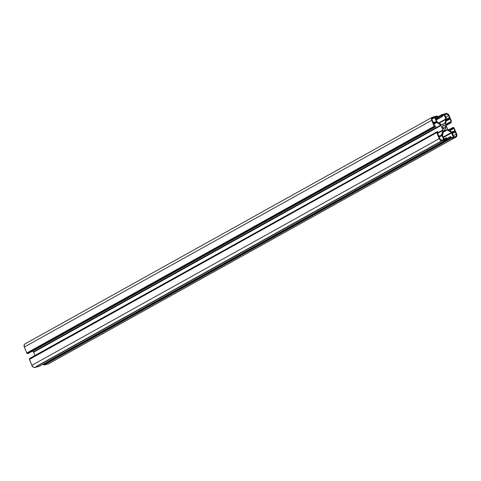 <?xml version="1.0" encoding="UTF-8"?>
<svg xmlns="http://www.w3.org/2000/svg" width="481" height="481" viewBox="0 0 481 481"><rect width="100%" height="100%" fill="white"/><g stroke="black" fill="none" stroke-linecap="round" stroke-linejoin="round"><path stroke-width="0.72" d="M442.724 127.549A2.189 1.509 -119.1 0 1 443.139 125.24A2.189 1.509 -119.1 0 1 445.689 126.756L443.085 128.199L445.689 126.756A2.189 1.509 -119.1 0 1 445.268 129.064A2.189 1.509 -119.1 0 1 442.724 127.549L442.694 125.703L444.011 125.144L445.496 126.371L445.833 128.295L445.304 129.046L444.402 129.161L442.724 127.549M453.992 136.989L452.056 132.852L453.721 136.863L455.561 136.568L453.992 136.989M452.152 132.497L455.026 131.728L452.23 133.285L455.026 131.728L455.369 131.962L452.374 133.628L455.369 131.962L456.241 134.091L453.246 135.756L456.241 134.091A2.255 1.551 -119.1 0 1 455.808 136.472A2.255 1.551 -119.1 0 1 455.561 136.568L456.265 135.997L456.445 134.914L455.303 131.854L452.152 132.497L452.056 132.852L452.152 132.497M451.557 132.828L443.368 137.38M438.912 136.057L441.786 135.281L438.876 136.069L439.688 138.54L438.912 136.057M438.991 136.838L441.786 135.281L442.123 135.522L439.129 137.187L442.123 135.522L443.722 139.424L442.057 140.199A2.255 1.551 -119.1 0 1 439.688 138.54L441.414 140.193L443.704 139.73L442.123 135.522L441.786 135.281L438.991 136.838M434.752 117.55L431.95 119.108L434.752 117.55L436.351 121.452L434.752 117.55L432.383 117.989L434.752 117.55M432.01 118.651L434.415 117.316L432.01 118.651M435.215 122.084L436.351 121.452L433.381 122.577L432.172 120.214A2.255 1.551 -119.1 0 1 432.599 117.833A2.255 1.551 -119.1 0 1 432.846 117.737L432.142 118.308L431.962 119.39L433.044 122.342L436.255 121.807L436.351 121.452L435.215 122.084M449.597 117.893L446.627 119.023L449.573 118.206L448.725 115.765L445.731 117.43L448.725 115.765L449.597 117.893L448.454 118.53L449.597 117.893M446.627 119.023L444.684 114.881L446.35 114.105A2.255 1.551 -119.1 0 1 448.725 115.765L446.999 114.111L444.709 114.574L446.627 119.023M444.191 114.857L442.31 115.933L444.203 114.881L445.869 118.951L438.75 122.914L445.869 118.951A0.643 0.445 -119.1 0 1 445.917 119.402L439.129 123.178L445.917 119.402L444.829 123.383L444.161 123.749L444.829 123.383A0.643 0.445 -119.1 0 1 444.594 123.635L441.293 124.519A0.643 0.445 -119.1 0 1 440.915 124.429L437.109 121.771L441.107 124.519L444.739 123.545L445.911 119.072L444.203 114.881L442.225 115.723L444.203 114.881M437.572 117.58L435.684 118.633L437.572 117.58L437.229 116.751L435.341 117.803L437.229 116.751L437.572 117.58M435.768 118.843L437.776 117.725L435.768 118.843M435.804 118.933L438.185 117.611M437.884 116.576L438.227 117.406L437.884 116.576M437.205 116.703L435.125 117.244L436.808 121.386L435.143 117.316L437.193 116.691M437.506 116.48L437.205 116.101L437.506 116.48M437.007 115.963L432.605 117.142L437.007 115.963M431.734 120.328A2.898 1.996 -119.1 0 1 432.287 117.274A2.898 1.996 -119.1 0 1 432.605 117.142L431.535 118.296L431.734 120.328L24.327 347.023L431.734 120.328L434.181 126.299L431.734 120.328M432.287 117.274L24.88 343.969A2.898 1.996 60.9 0 0 24.327 347.023L26.774 352.994L434.181 126.299L26.978 353.138L434.559 126.395L27.152 353.09L434.764 126.539L27.152 353.09L434.728 126.473L434.86 126.774L27.357 353.234L434.764 126.539L27.657 353.613L434.86 126.774L435.678 126.75L28.289 353.439L27.597 353.613L26.81 353.06L24.327 347.023L24.128 344.991L24.832 343.993M435.732 126.539L435.311 125.866L435.732 126.539M435.311 125.866L434.499 125.89L433.495 123.214L436.538 122.384L433.706 123.96L436.538 122.384A0.643 0.445 -119.1 0 1 436.916 122.475L433.808 124.206L436.916 122.475L440.722 125.138L33.315 351.833L32.365 351.172L33.315 351.833L440.722 125.138A0.643 0.445 -119.1 0 1 441.023 125.523L33.61 352.218A0.643 0.445 60.9 0 0 33.315 351.833L33.61 352.218L441.023 125.523L442.857 129.996L437.421 133.021L442.857 129.996A0.643 0.445 -119.1 0 1 442.899 130.453L437.584 133.411L442.899 130.453L441.817 134.427L442.899 130.117L440.897 125.307L436.82 122.421L433.465 123.268L434.535 125.95L435.311 125.866M34.957 355.501L33.61 352.218L34.957 355.501M441.149 134.8L441.817 134.427A0.643 0.445 -119.1 0 1 441.582 134.68L441.149 134.8M438.582 135.486L437.361 132.864L438.582 135.486M437.415 132.648L438.029 132.485L437.415 132.648M437.355 132.858L438.029 132.485L437.355 132.858M438.083 132.275L437.866 131.74L438.083 132.275M437.662 131.602L437.055 131.764L437.662 131.602M437.013 131.788L29.588 358.67L437.031 131.77L29.588 358.67L436.995 131.974L437.037 132.425L29.696 359.042M436.82 132.491L29.431 359.175L436.862 132.473L29.395 359.379L31.842 365.35L439.249 138.654L436.802 132.684L439.249 138.654L31.842 365.35A2.898 1.996 60.9 0 0 34.891 367.484L442.304 140.789A2.898 1.996 -119.1 0 1 439.249 138.654L440.596 140.38L442.304 140.789L34.891 367.484L39.292 366.3L446.699 139.604L442.304 140.789L446.699 139.604L39.316 366.294L34.891 367.484L33.189 367.075L31.842 365.35L29.449 359.169M446.759 139.394L446.951 138.684L446.759 139.394M446.951 138.684L446.41 137.716L446.951 138.684M446.41 137.716L444.011 138.937L446.41 137.716M445.959 138.035L446.302 138.859L445.616 139.243L446.26 139.063L444.21 139.424L442.538 135.353A0.643 0.445 -119.1 0 1 442.496 134.902L443.578 130.922A0.643 0.445 -119.1 0 1 443.819 130.67L447.114 129.786L443.314 131.896L447.114 129.786A0.643 0.445 -119.1 0 1 447.492 129.876L443.217 132.251L447.492 129.876L451.298 132.534L447.3 129.786L443.668 130.76L442.538 135.353L444.3 139.538L446.284 139.045L445.959 138.035M443.223 137.031L451.298 132.534A0.643 0.445 -119.1 0 1 451.599 132.918L443.41 137.476L451.599 132.918L453.27 136.989L451.298 132.534L443.223 137.031M452.585 137.368L451.382 137.692L452.585 137.368M451.382 137.692L450.835 136.724L451.382 137.692M450.637 136.58L450.24 136.688L450.637 136.58M450.222 136.694L450.565 137.794L451.406 138.342L455.808 137.163L456.709 136.424L456.848 134.506L454.022 127.862L456.673 133.977A2.898 1.996 -119.1 0 1 456.12 137.031A2.898 1.996 -119.1 0 1 455.808 137.163L48.395 363.858L43.993 365.037L48.395 363.858L455.808 137.163L451.406 138.342L43.993 365.037L451.406 138.342L43.795 364.899L451.202 138.203L43.699 364.658L451.106 137.963L43.699 364.658L450.901 137.825L43.32 364.562L450.727 137.867L43.116 364.424L450.523 137.728L450.186 136.899L446.957 138.696L450.222 136.694L446.897 138.546M48.755 363.702L48.395 363.858A2.898 1.996 60.9 0 0 48.713 363.726L456.12 137.031M454.022 127.862L453.342 127.387L454.022 127.862M452.687 127.579L448.641 129.834M452.675 127.766L452.898 128.295L449.302 130.297L453.096 128.439L452.675 127.766M449.507 130.435L453.709 128.277L449.645 130.537L453.709 128.277L449.849 130.676L453.914 128.415L454.93 130.898L454.244 131.283L454.894 131.103L451.869 131.92A0.643 0.445 -119.1 0 1 451.491 131.83L447.685 129.167A0.643 0.445 -119.1 0 1 447.39 128.782L445.55 124.308A0.643 0.445 -119.1 0 1 445.508 123.851L446.59 119.877L445.49 124.074L447.39 128.782L451.587 131.884L454.918 131.085L453.914 128.415L453.096 128.439L449.507 130.435M446.831 119.625L449.831 118.819L446.831 119.625A0.643 0.445 -119.1 0 0 446.759 119.649L446.831 119.625M446.356 120.749L449.831 118.819L446.272 121.05L450.03 118.957L451.052 121.44L449.885 118.819L446.356 120.749M445.616 124.465L450.336 121.843M445.677 124.615L450.324 122.03L445.677 124.615M445.899 125.15L450.541 122.565L450.324 122.03L450.541 122.565L445.899 125.15M450.745 122.703L445.983 125.355L450.745 122.703M446.043 125.499L451.376 122.535M451.605 121.621L449.158 115.65L451.605 121.621M446.109 113.516A2.898 1.996 -119.1 0 1 449.158 115.65L448.22 114.262L446.939 113.516L441.708 114.7L446.109 113.516M441.684 114.706L437.969 116.781M441.648 114.911L438.125 117.16L441.708 115.35L438.167 117.268L441.69 115.362L441.648 114.911M441.468 115.434L438.227 117.418L441.492 115.416M441.456 115.62L441.798 116.444L436.087 119.625L441.997 116.588L441.456 115.62M436.171 119.829L442.448 116.27L436.171 119.829M442.448 116.27L442.129 115.254L443.999 114.743L442.123 115.26L442.448 116.27M437.109 121.771A0.643 0.445 -119.1 0 1 436.808 121.386L437.109 121.771M435.257 117.598L437.031 116.612L435.257 117.598M29.642 358.459L29.684 358.91M36.255 366.456L441.738 140.831M442.298 115.903L444.185 114.857M435.696 126.743L28.289 353.439M437.031 131.77L29.624 358.465M436.838 132.479L29.431 359.175M446.723 139.598L39.316 366.294M45.821 363.889L451.262 138.287M452.711 127.561L448.635 129.828M442.412 116.474L436.213 119.925M442.917 130.375L437.56 133.357"/></g></svg>
